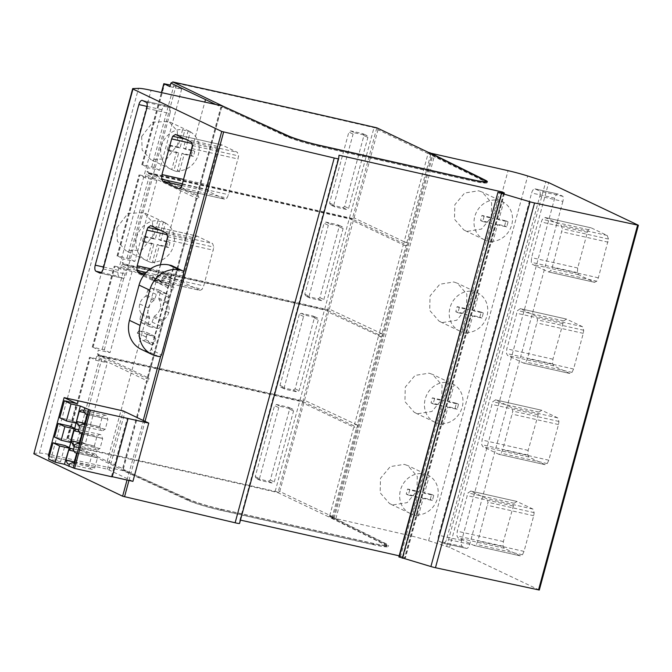 <?xml version="1.0" encoding="UTF-8"?>
<svg xmlns="http://www.w3.org/2000/svg" width="672" height="672" viewBox="0 0 672 672"><rect width="100%" height="100%" fill="white"/><g stroke="black" fill="none" stroke-linecap="round" stroke-linejoin="round"><path stroke-width="0.5" stroke-dasharray="3.36 2.52" d="M539.297 590.024L449.576 547.386L428.61 540.725A26.351 2.352 15.2 0 0 408.979 535.424L330.464 517.348L386.24 544.958A26.351 2.352 -164.8 0 1 388.248 546.512A26.351 2.352 -164.8 0 1 373.498 544.69L221.113 510.384A26.351 2.352 -164.8 0 1 187.706 500.27L123.463 470.753L123.74 469.736L189.344 499.556A24.772 2.209 -164.8 0 0 220.744 509.065L373.128 543.371A24.772 2.209 -164.8 0 0 386.996 545.084L386.719 546.092A24.772 2.209 -164.8 0 1 372.859 544.379L373.128 543.371M33.6 453.356L39.438 453.121A26.351 2.352 15.2 0 1 51.979 455.062L123.463 470.753M239.543 523.429L239.929 519.985L240.442 520.103M399.176 555.828L405.216 557.743L399.244 557.147M504.269 193.166L405.216 557.743L404.527 557.827L503.63 193.066M386.719 546.092A24.772 2.209 -164.8 0 0 384.829 544.639L329.053 517.02L329.33 516.004L330.876 515.827L279.754 491.476L277.729 492.576A2107.787 188 15.2 0 0 73.769 446.737L124.816 471.047L189.076 500.573L189.344 499.556M372.859 544.379L220.475 510.082A24.772 2.209 -164.8 0 1 189.076 500.573M277.729 492.576L329.053 517.02L330.742 516.331L386.509 543.942A26.351 2.352 15.2 0 1 388.525 545.496L388.248 546.512M330.464 517.348L330.742 516.331M332.506 517.818L332.917 516.298L332.48 516.172L356.429 428.022L356.866 428.148L357.689 425.107L357.252 424.981L381.209 336.832L381.637 336.958L382.469 333.917L382.032 333.791L405.98 245.641L406.417 245.767L407.24 242.726L406.804 242.6L430.76 154.451L431.189 154.577L431.609 153.056M330.876 515.827L332.917 516.298M187.706 500.27L187.984 499.254L123.74 469.736M187.984 499.254A26.351 2.352 15.2 0 0 221.39 509.368L373.775 543.673A26.351 2.352 15.2 0 0 388.525 545.496M329.33 516.004L385.106 543.623A24.772 2.209 -164.8 0 1 386.996 545.084M73.769 446.737L72.626 444.822L123.875 469.232L124.816 471.047L125.093 470.03M147.832 381.083L146.462 380.78L147.832 381.083L149.596 379.856L148.655 378.042L147.294 377.74L148.655 378.042M172.603 289.892L171.242 289.59L172.603 289.892L174.376 288.666L173.426 286.852L172.066 286.549L173.426 286.852M197.383 198.702L196.014 198.4L197.383 198.702L199.147 197.476L198.206 195.661L196.846 195.359L198.206 195.661M222.155 107.512L220.794 107.209L222.743 107.1L286.532 136.525A26.351 2.352 15.2 0 0 319.939 146.639L472.324 180.936A26.351 2.352 15.2 0 0 487.074 182.759A26.351 2.352 15.2 0 0 486.57 182.078M222.566 105.991L222.289 107.008M116.878 227.732L127.991 213.385L143.934 212.629L152.502 222.172L153.014 235.662L141.901 250.018L125.958 250.774L117.39 241.223L116.878 227.732M141.649 136.542L152.771 122.195L168.706 121.439L177.282 130.981L177.786 144.472L166.673 158.827L150.738 159.583L142.162 150.032L141.649 136.542M182.633 129.486L177.87 146.992L168.638 144.908L167.261 149.982L176.501 152.057L171.746 169.562A21.084 18.841 -64.5 0 1 170.89 169.184A21.084 18.841 -64.5 0 1 161.482 145.992A21.084 18.841 -64.5 0 1 182.633 129.486L184.766 130.502A21.084 18.841 -64.5 0 1 190.31 131.754L185.548 149.26L194.788 151.334L193.41 156.4L184.178 154.325L179.416 171.822A21.084 18.841 -64.5 0 1 173.88 170.579L178.634 153.073L169.394 150.998L170.772 145.933L180.012 148.008L184.766 130.502M188.168 130.738L183.414 148.235L192.654 150.318L191.276 155.383L182.036 153.308L177.282 170.806A21.084 18.841 -64.5 0 0 198.425 154.308A21.084 18.841 -64.5 0 0 189.025 131.116A21.084 18.841 -64.5 0 0 188.168 130.738L190.31 131.754M171.746 169.562L173.88 170.579M176.501 152.057L178.634 153.073M177.282 170.806L179.416 171.822M182.036 153.308L184.178 154.325M191.276 155.383L193.41 156.4M192.654 150.318L194.788 151.334M183.414 148.235L185.548 149.26M177.87 146.992L180.012 148.008M168.638 144.908L170.772 145.933M167.261 149.982L169.394 150.998M157.853 220.676L153.098 238.182L143.858 236.099L142.489 241.172L151.721 243.247L146.966 260.753A21.084 18.841 -64.5 0 1 146.118 260.375A21.084 18.841 -64.5 0 1 136.71 237.182A21.084 18.841 -64.5 0 1 157.853 220.676L159.986 221.693A21.084 18.841 -64.5 0 1 165.53 222.944L160.776 240.45L170.008 242.525L168.638 247.59L159.398 245.515L154.644 263.012A21.084 18.841 -64.5 0 1 149.1 261.769L153.854 244.264L144.623 242.189L146 237.124L155.232 239.198L159.986 221.693M163.397 221.928L158.642 239.425L167.874 241.508L166.496 246.574L157.265 244.499L152.51 261.996A21.084 18.841 -64.5 0 0 173.653 245.498A21.084 18.841 -64.5 0 0 164.245 222.306A21.084 18.841 -64.5 0 0 163.397 221.928L165.53 222.944M146.966 260.753L149.1 261.769M151.721 243.247L153.854 244.264M152.51 261.996L154.644 263.012M157.265 244.499L159.398 245.515M166.496 246.574L168.638 247.59M167.874 241.508L170.008 242.525M158.642 239.425L160.776 240.45M153.098 238.182L155.232 239.198M143.858 236.099L146 237.124M142.489 241.172L144.623 242.189M73.248 446.023A2108.308 188.042 15.2 0 1 275.176 491.392L278.158 492.064L302.644 401.923L299.678 401.218A2108.308 188.042 15.2 0 0 97.751 355.849L96.575 356.664L147.176 380.789L146.462 380.78L122.514 468.93L123.875 469.232M279.754 491.476L303.702 403.326L353.758 427.165L329.809 515.315L332.48 516.172M333.136 518.036L432.239 153.275M334.152 518.33L433.255 153.577M335.866 518.591L434.969 153.829M478.556 190.781L482.194 192.049L491.61 202.868L491.274 217.367L481.505 229.051L467.544 231.311L463.907 230.042L454.482 219.223L454.826 204.725L464.596 193.04L478.556 190.781M453.776 281.971L457.414 283.24L466.838 294.059L466.502 308.557L456.733 320.242L442.764 322.501L439.127 321.233L429.71 310.414L430.046 295.915L439.816 284.231L453.776 281.971M429.005 373.162L432.642 374.43L442.058 385.241L441.722 399.748L431.953 411.432L417.992 413.692L414.355 412.423L404.93 401.604L405.275 387.106L415.044 375.421L429.005 373.162M404.225 464.352L407.862 465.62L417.287 476.431L416.951 490.938L407.182 502.622L393.212 504.882L389.575 503.614L380.159 492.794L380.495 478.296L390.264 466.612L404.225 464.352M446.712 546.344L545.815 181.583M449.576 547.386L548.68 182.624M596.786 281.198L594.485 282.265L578.542 274.697L577.382 272.647L577.702 268.01L587.387 232.352L588.47 229.706L591.268 227.909L607.194 235.469L608.488 239.072L598.357 277.822L596.786 281.198L550.662 270.833L548.36 271.9L532.426 264.331L531.258 262.282L531.577 257.636L541.262 221.987L542.346 219.332L545.143 217.535L561.07 225.103L562.363 228.698L552.233 267.448L550.662 270.833M594.72 282.349L548.36 271.9L594.72 282.349M591.024 227.825L544.9 217.459L591.024 227.825M569.713 373.456L553.77 365.887L552.602 363.838L552.93 359.201L563.699 320.897L566.488 319.099L582.422 326.659L583.708 330.254L583.271 333.354L573.577 369.012L572.006 372.389L569.713 373.456L523.589 363.09L507.646 355.522L506.486 353.472L506.806 348.827L517.574 310.523L520.372 308.725L536.298 316.294L537.583 319.889L527.453 358.638L525.882 362.023L523.589 363.09L569.713 373.456M566.252 319.015L520.128 308.641L566.252 319.015M544.933 464.646L528.99 457.078L527.831 455.028L528.15 450.391L538.919 412.087L541.716 410.29L557.642 417.85L558.936 421.445L558.491 424.544L548.806 460.202L547.235 463.579L544.933 464.646L498.809 454.28L482.874 446.712L481.706 444.662L482.026 440.017L492.794 401.713L495.592 399.916L511.518 407.484L512.812 411.079L502.681 449.828L501.11 453.205L498.809 454.28L544.933 464.646M541.472 410.206L495.348 399.832L541.472 410.206M520.162 555.836L504.218 548.268L503.051 546.218L503.378 541.582L514.147 503.269L516.936 501.48L532.871 509.04L534.156 512.635L533.719 515.726L524.026 551.384L522.455 554.77L520.162 555.836L474.037 545.471L458.094 537.902L456.935 535.853L457.254 531.208L468.023 492.904L470.82 491.106L486.746 498.674L488.032 502.27L477.901 541.019L476.33 544.396L474.037 545.471L520.162 555.836M516.701 501.396L470.576 491.022L516.701 501.396M562.867 201.398L469.711 544.286A5.174 2.293 102.7 0 1 466.444 548.411A5.174 2.293 102.7 0 1 466.217 548.327L462.487 546.563A5.292 2.344 102.7 0 1 461.698 540.439L554.686 198.173A5.359 2.369 102.7 0 1 558.029 194.04A5.359 2.369 102.7 0 1 558.247 194.116L562.943 196.342A5.183 2.293 102.7 0 1 562.867 201.398L539.809 196.207L446.645 539.104A5.174 2.293 102.7 0 1 443.377 543.228A5.174 2.293 102.7 0 1 443.15 543.144L439.421 541.372A5.292 2.344 102.7 0 1 438.631 535.256L531.628 192.982A5.359 2.369 102.7 0 1 534.962 188.857A5.359 2.369 102.7 0 1 535.181 188.933L539.876 191.159A5.183 2.293 102.7 0 1 539.809 196.207M403.276 556.752L502.169 192.78M239.929 519.985L339.032 155.224M183.632 273.622L183.557 271.933M183.397 273.504L161.431 354.354L161.045 354.808L151.418 349.591L173.384 268.733L183.305 272.857M127.025 480.026L143.548 420.613M127.369 478.733L107.402 469.199L48.292 455.893M49.274 456.355L60.556 461.731L48.544 459.026M112.199 476.876L111.451 476.524L112.249 476.7M132.922 481.354L127.722 478.876M109.192 470.047L125.017 411.785M143.858 275.226L153.888 279.989L200.122 290.413L202.163 289.254L203.734 285.877L213.864 247.128L212.596 243.533L196.72 235.981L150.486 225.557M150.73 225.641L196.963 236.065L194.191 237.863L193.108 240.517L183.422 276.167L183.095 280.804L184.237 282.853L199.886 290.329L153.653 279.905L155.929 278.838L157.5 275.453L160.398 264.76M431.189 154.577L429.156 154.106L483.664 180.886A24.772 2.209 -164.8 0 1 485.554 182.347A24.772 2.209 -164.8 0 1 471.685 180.634L319.301 146.328A24.772 2.209 -164.8 0 1 287.902 136.828L222.743 107.1L223.642 106.487M427.879 153.275L428.156 152.258L428.82 153.493L485.066 181.213A26.351 2.352 15.2 0 1 485.764 181.574M223.843 106.579L223.65 107.302M215.838 104.513L221.5 107.218L220.794 107.209L196.846 195.359L197.551 195.359L221.5 107.218M382.032 333.791L329.305 309.095L327.709 309.683L352.052 219.005A2107.787 188 15.2 0 0 148.1 173.166L147.571 172.46A2108.308 188.042 15.2 0 1 349.507 217.829L352.481 218.492L352.052 219.005L403.376 243.449L405.208 242.256L354.077 217.904L352.481 218.492L376.832 127.814M406.804 242.6L404.132 241.744L428.081 153.594L378.025 129.755L376.975 128.352L374.01 127.646A2108.308 188.042 15.2 0 0 172.074 82.278M147.571 172.46L146.95 171.251L197.551 195.359M169.94 86.646A2108.308 188.042 -164.8 0 1 181.633 89.2L159.608 170.26A2108.308 188.042 15.2 0 0 147.916 167.698L146.95 171.251M363.93 135.559L362.93 133.711L350.683 130.872L348.86 132.056L353.094 134.081L354.892 132.88L367.172 135.702L362.93 133.711L366.904 135.61L367.87 137.441L348.608 208.345L346.811 209.563L334.79 206.875L330.296 204.775L342.838 207.665L344.669 206.472L363.93 135.559L367.87 137.441M329.574 203.036L333.816 205.052L334.79 206.875L330.574 204.876L329.574 203.036L348.86 132.056M357.252 424.981L304.525 400.285L302.929 400.873L327.709 309.683L324.727 309.011A2108.308 188.042 15.2 0 0 122.8 263.651L122.178 262.441L172.78 286.549L196.728 198.408L146.126 174.292L145.16 177.836A2108.308 188.042 -164.8 0 1 156.862 180.39L151.091 177.643L139.902 174.989L145.16 177.836M156.862 180.39L134.837 261.45A2108.308 188.042 15.2 0 0 123.136 258.888L122.178 262.441M303.702 403.326L302.501 401.386A2107.787 188 15.2 0 0 98.549 355.547L98.02 354.841A2108.308 188.042 15.2 0 1 299.956 400.201L302.929 400.873L302.501 401.386L353.825 425.83L355.656 424.637L354.581 424.124L378.529 335.975L379.604 336.487L378.605 334.639L380.428 333.446L379.361 332.934L403.309 244.784L353.254 220.945L352.195 219.542L349.23 218.837A2108.308 188.042 15.2 0 0 147.302 173.468L146.126 174.292M339.158 226.75L338.159 224.902L325.903 222.062L324.08 223.247L328.322 225.271L330.12 224.07L342.392 226.884L338.159 224.902L342.132 226.8L343.098 228.631L323.828 299.536L322.039 300.754L310.01 298.066L305.525 295.966L318.066 298.855L319.889 297.662L339.158 226.75L343.098 228.631M304.794 294.227L309.036 296.243L310.01 298.066L305.802 296.058L304.794 294.227L324.08 223.247M98.02 354.841L97.398 353.632L148 377.74L171.948 289.598L121.346 265.474L120.389 269.027A2108.308 188.042 -164.8 0 1 132.082 271.58L126.311 268.834L115.122 266.179L120.389 269.027M132.082 271.58L110.057 352.64A2108.308 188.042 15.2 0 0 98.364 350.078L97.398 353.632M381.209 336.832L328.474 312.136L327.424 310.733L324.458 310.027A2108.308 188.042 15.2 0 0 122.522 264.659L121.346 265.474M299.309 314.437L280.022 385.409L281.022 387.248L293.286 390.046L295.117 388.853L314.378 317.94L313.379 316.092L301.132 313.253L299.309 314.437L303.542 316.462L305.34 315.252L317.621 318.074L313.379 316.092L317.352 317.99L318.318 319.822L299.057 390.726L297.259 391.936L285.239 389.256L280.745 387.156M280.753 387.156L285.239 389.256L284.264 387.433L303.542 316.462M72.626 444.822L73.584 441.269A2108.308 188.042 15.2 0 1 85.285 443.831L107.31 362.771L101.539 360.024L90.35 357.37L95.609 360.217A2108.308 188.042 -164.8 0 1 107.31 362.771M96.575 356.664L95.609 360.217M289.607 409.13L288.607 407.282L276.352 404.443L274.529 405.628L278.771 407.652L280.568 406.442L292.841 409.265L288.607 407.282L292.58 409.181L293.546 411.012L274.277 481.916L272.488 483.126L260.459 480.446L255.973 478.346L268.514 481.236L270.337 480.043L289.607 409.13L293.546 411.012M255.242 476.599L259.484 478.624L260.459 480.446L256.25 478.439L255.242 476.599L274.529 405.628M333.816 205.052L353.094 134.081M309.036 296.243L328.322 225.271M259.484 478.624L278.771 407.652M405.98 245.641L403.309 244.784L404.376 245.297L403.376 243.449M199.147 197.476L148.1 173.166L147.302 173.468M159.608 170.26L153.838 167.504L142.657 164.858L147.916 167.698M134.837 261.45L129.066 258.695L117.877 256.049L123.136 258.888M110.057 352.64L104.286 349.885L93.106 347.239L98.364 350.078M85.285 443.831L79.514 441.076L68.326 438.43L73.584 441.269M181.633 89.2L175.862 86.453L170.369 85.067M196.728 198.408L196.014 198.4L172.066 286.549L172.78 286.549M171.948 289.598L171.242 289.59L147.294 377.74L148 377.74M378.605 334.639L327.281 310.195A2107.787 188 15.2 0 0 123.32 264.356L122.8 263.651M122.522 264.659L123.32 264.356L174.376 288.666M429.156 154.106L430.76 154.451M356.866 428.148L356.429 428.022M405.208 242.256L407.24 242.726M406.417 245.767L404.376 245.297M429.475 152.914L429.29 153.594M380.428 333.446L382.469 333.917M381.637 336.958L379.604 336.487M355.656 424.637L357.689 425.107M97.751 355.849L98.549 355.547L149.596 379.856M354.824 427.678L353.825 425.83M173.384 268.733L172.956 268.531A2.638 2.352 115.5 0 0 171.78 265.633M172.956 268.531L150.982 349.381A2.638 2.352 115.5 0 1 147.991 351.397L145.681 350.876A26.351 23.554 115.5 0 1 141.229 349.339M147.134 334.068L145.614 339.671L143.413 340.712A17.732 15.851 -64.5 0 1 137.298 332.808L139.07 330.641L146.429 332.329L154.972 336.403L147.613 334.715L145.841 336.882A17.732 15.851 115.5 0 0 151.956 344.778L143.413 340.712L151.956 344.778L154.157 343.736L155.677 338.142L154.703 336.311L146.16 332.237L147.134 334.068L155.677 338.142M148.714 324.366L141.792 322.812A2.974 2.663 -64.5 0 1 139.961 319.36L141.086 313.278A11.676 10.433 -64.5 0 1 139.734 303.954A11.676 10.433 -64.5 0 1 145.706 296.276L147.823 290.413A2.974 2.663 -64.5 0 1 151.208 288.137L158.138 289.699A2.974 2.663 -64.5 0 1 159.97 293.143L158.836 299.233A11.676 10.433 -64.5 0 1 160.188 308.557A11.676 10.433 -64.5 0 1 154.224 316.226L152.099 322.098A2.974 2.663 -64.5 0 1 148.714 324.366L157.256 328.44A2.974 2.663 115.5 0 0 160.642 326.164L162.767 320.3A11.676 10.433 115.5 0 0 168.731 312.623A11.676 10.433 115.5 0 0 167.378 303.307L168.512 297.217A2.974 2.663 115.5 0 0 166.681 293.765L159.751 292.211A2.974 2.663 115.5 0 0 156.366 294.479L154.249 300.35A11.676 10.433 115.5 0 0 148.277 308.02A11.676 10.433 115.5 0 0 149.629 317.344L148.504 323.434A2.974 2.663 115.5 0 0 150.335 326.878L157.256 328.44M161.7 280.442L163.22 274.84L161.809 272.992A17.732 15.851 -64.5 0 0 152.351 277.385L152.813 280.056L159.902 281.652L161.7 280.442L170.243 284.516L171.772 278.914L170.352 277.057A17.732 15.851 115.5 0 0 160.894 281.459L161.356 284.13L168.445 285.726L170.243 284.516M152.544 279.964L161.356 284.13L152.544 279.964M162.523 273.101L171.066 277.175L162.523 273.101M160.188 308.557L168.731 312.623M139.734 303.954L148.277 308.02M107.402 469.199L123.228 410.936M74.76 428.366L77.364 429.61L78.918 423.881L71.761 420.479L76.381 403.469M69.426 447.628L72.03 448.871L73.592 443.142L66.52 439.774L70.207 426.199M60.556 461.731L64.957 445.502M66.52 439.774L54.508 437.077M71.761 420.479L59.758 417.774M70.82 442.52L73.592 443.142M74.592 428.988L77.364 429.61M76.146 423.259L78.918 423.881M69.258 448.249L72.03 448.871M74.29 462.059L89.519 465.486A7.904 3.478 -77.3 0 0 91.543 469.266A7.904 3.478 -77.3 0 0 94.29 467.762L94.718 467.964L97.474 457.834L97.045 457.624A7.904 3.478 -77.3 0 0 95.021 453.844A7.904 3.478 -77.3 0 0 92.274 455.347L91.846 455.146L89.09 465.276L89.519 465.486M73.979 463.184L94.29 467.762M74.315 461.958L89.09 465.276M68.754 449.954L91.846 455.146M74.08 451.256L92.274 455.347M74.936 452.651L97.045 457.624M76.709 453.155L97.474 457.834M73.954 463.285L94.718 467.964M94.332 445.981L94.76 446.183A7.904 3.478 -77.3 0 0 96.793 449.963A7.904 3.478 -77.3 0 0 99.54 448.459L99.968 448.661L102.715 438.53L102.295 438.32A7.904 3.478 -77.3 0 0 100.262 434.54A7.904 3.478 -77.3 0 0 97.516 436.052L97.087 435.842L94.332 445.981L79.556 442.655M99.582 426.678L100.002 426.88A7.904 3.478 -77.3 0 0 102.035 430.668A7.904 3.478 -77.3 0 0 104.782 429.156L105.21 429.358L107.965 419.227L107.537 419.026A7.904 3.478 -77.3 0 0 105.504 415.237A7.904 3.478 -77.3 0 0 102.757 416.749L102.329 416.548L99.582 426.678L84.806 423.352M79.531 442.756L94.76 446.183M73.996 430.651L97.087 435.842M79.321 431.953L97.516 436.052M80.178 433.348L102.295 438.32M81.95 433.852L102.715 438.53M79.195 443.982L99.968 448.661M79.22 443.881L99.54 448.459M84.773 423.452L100.002 426.88M79.246 411.348L102.329 416.548M84.571 412.65L102.757 416.749M85.428 414.044L107.537 419.026M87.192 414.548L107.965 419.227M84.445 424.687L105.21 429.358M84.47 424.578L104.782 429.156M111.451 476.524L127.277 418.261M178.912 188.824L224.658 199.139L209.009 191.663L207.866 189.613L208.194 184.976L217.888 149.327L218.963 146.672L221.735 144.875L237.376 152.342L238.644 155.938L228.505 194.687L226.943 198.064L224.902 199.223L178.668 188.798M175.266 134.366L221.735 144.875L175.501 134.45M146.815 108.318L169.932 113.526L126.286 274.159A5.267 2.31 -77.3 0 1 123.001 278.284L99.884 273.076M103.681 267.061L118.356 270.362A5.258 2.302 -77.3 0 0 119.095 276.444L122.783 278.208A5.267 2.31 -77.3 0 0 123.001 278.284M118.356 270.362L161.986 109.78A5.359 2.344 -77.3 0 1 165.312 105.605L142.195 100.397M169.932 113.526A5.174 2.268 -77.3 0 0 169.235 107.453L165.547 105.689A5.359 2.344 -77.3 0 0 165.312 105.605M469.711 544.286L446.645 539.104M562.943 196.342L539.876 191.159M554.686 198.173L531.628 192.982M492.727 242.348A21.084 18.841 -64.5 0 1 487.183 241.105L491.938 223.6L482.706 221.516L484.084 216.451L493.315 218.534L498.07 201.029A21.084 18.841 -64.5 0 1 503.614 202.28L498.859 219.778L508.091 221.861L506.713 226.926L497.482 224.843L492.727 242.348L490.585 241.332A21.084 18.841 -64.5 0 0 511.594 225.33A21.084 18.841 -64.5 0 0 502.328 201.642L482.194 192.049M485.05 240.08A21.084 18.841 -64.5 0 1 484.193 239.702A21.084 18.841 -64.5 0 1 474.936 216.014A21.084 18.841 -64.5 0 1 495.936 200.012L491.182 217.518L481.942 215.435L480.564 220.5L489.804 222.583L485.05 240.08L487.183 241.105M495.936 200.012L498.07 201.029M502.328 201.642A21.084 18.841 -64.5 0 0 501.48 201.264L503.614 202.28M501.48 201.264L496.717 218.761L505.957 220.844L504.58 225.91L495.348 223.826L490.585 241.332M495.348 223.826L497.482 224.843M489.804 222.583L491.938 223.6M480.564 220.5L482.706 221.516M481.942 215.435L484.084 216.451M491.182 217.518L493.315 218.534M496.717 218.761L498.859 219.778M505.957 220.844L508.091 221.861M504.58 225.91L506.713 226.926M467.947 333.539A21.084 18.841 -64.5 0 1 462.412 332.287L467.166 314.79L457.926 312.707L459.304 307.642L468.544 309.725L473.298 292.219A21.084 18.841 -64.5 0 1 478.834 293.471L474.079 310.968L483.319 313.051L481.942 318.116L472.702 316.033L467.947 333.539L465.814 332.522A21.084 18.841 -64.5 0 0 486.814 316.52A21.084 18.841 -64.5 0 0 477.548 292.824L457.414 283.24M460.27 331.271A21.084 18.841 -64.5 0 1 459.421 330.893A21.084 18.841 -64.5 0 1 450.156 307.205A21.084 18.841 -64.5 0 1 471.156 291.203L466.402 308.708L457.17 306.625L455.792 311.69L465.024 313.774L460.27 331.271L462.412 332.287M471.156 291.203L473.298 292.219M477.548 292.824A21.084 18.841 -64.5 0 0 476.7 292.454L478.834 293.471M476.7 292.454L471.946 309.952L481.177 312.035L479.808 317.1L470.568 315.017L465.814 332.522M470.568 315.017L472.702 316.033M465.024 313.774L467.166 314.79M455.792 311.69L457.926 312.707M457.17 306.625L459.304 307.642M466.402 308.708L468.544 309.725M471.946 309.952L474.079 310.968M481.177 312.035L483.319 313.051M479.808 317.1L481.942 318.116M443.176 424.729A21.084 18.841 -64.5 0 1 437.632 423.478L442.386 405.98L433.154 403.897L434.532 398.832L443.764 400.915L448.518 383.41A21.084 18.841 -64.5 0 1 454.062 384.661L449.308 402.158L458.539 404.242L457.162 409.307L447.93 407.224L443.176 424.729L441.034 423.713A21.084 18.841 -64.5 0 0 462.042 407.711A21.084 18.841 -64.5 0 0 452.777 384.014L432.642 374.43M435.498 422.461A21.084 18.841 -64.5 0 1 434.641 422.083A21.084 18.841 -64.5 0 1 425.384 398.395A21.084 18.841 -64.5 0 1 446.384 382.393L441.63 399.899L432.39 397.816L431.012 402.881L440.252 404.964L435.498 422.461L437.632 423.478M446.384 382.393L448.518 383.41M452.777 384.014A21.084 18.841 -64.5 0 0 451.928 383.645L454.062 384.661M451.928 383.645L447.166 401.142L456.406 403.225L455.028 408.29L445.796 406.207L441.034 423.713M445.796 406.207L447.93 407.224M440.252 404.964L442.386 405.98M431.012 402.881L433.154 403.897M432.39 397.816L434.532 398.832M441.63 399.899L443.764 400.915M447.166 401.142L449.308 402.158M456.406 403.225L458.539 404.242M455.028 408.29L457.162 409.307M418.396 515.92A21.084 18.841 -64.5 0 1 412.86 514.668L417.614 497.171L408.374 495.088L409.752 490.022L418.992 492.106L423.746 474.6A21.084 18.841 -64.5 0 1 429.282 475.852L424.528 493.349L433.768 495.432L432.39 500.497L423.15 498.414L418.396 515.92L416.262 514.903A21.084 18.841 -64.5 0 0 437.262 498.901A21.084 18.841 -64.5 0 0 427.997 475.205L407.862 465.62M410.718 513.652A21.084 18.841 -64.5 0 1 409.87 513.274A21.084 18.841 -64.5 0 1 400.604 489.586A21.084 18.841 -64.5 0 1 421.604 473.584L416.85 491.089L407.618 489.006L406.241 494.071L415.472 496.154L410.718 513.652L412.86 514.668M421.604 473.584L423.746 474.6M427.997 475.205A21.084 18.841 -64.5 0 0 427.148 474.827L429.282 475.852M427.148 474.827L422.394 492.332L431.626 494.416L430.256 499.481L421.016 497.398L416.262 514.903M421.016 497.398L423.15 498.414M415.472 496.154L417.614 497.171M406.241 494.071L408.374 495.088M407.618 489.006L409.752 490.022M416.85 491.089L418.992 492.106M422.394 492.332L424.528 493.349M431.626 494.416L433.768 495.432M430.256 499.481L432.39 500.497M386.24 544.958L386.509 543.942M51.979 455.062L151.082 90.3M384.829 544.639L385.106 543.623M220.475 510.082L220.744 509.065M408.979 535.424L508.074 170.663M428.61 540.725L527.713 175.972M539.154 589.924L638.257 225.162M578.542 274.697L532.426 264.331M598.357 277.822L552.233 267.448M608.042 242.164L561.918 231.79M608.488 239.072L562.363 228.698M607.194 235.469L561.07 225.103M588.47 229.706L542.346 219.332M587.387 232.352L541.262 221.987M577.702 268.01L531.577 257.636M577.382 272.647L531.258 262.282M400.386 557.012L499.489 192.259M128.965 480.463L145.034 421.319M160.734 355.933L161.045 354.808M39.438 453.121L138.541 88.36M320.216 145.622L319.939 146.639M472.601 179.928L472.324 180.936M286.81 135.509L286.532 136.525M349.507 217.829L374.01 127.646M324.727 309.011L349.23 218.837M299.956 400.201L324.458 310.027M275.176 491.392L299.678 401.218M344.669 206.472L348.608 208.345M350.683 130.872L354.892 132.88M342.838 207.665L346.811 209.563M319.889 297.662L323.828 299.536M325.903 222.062L330.12 224.07M318.066 298.855L322.039 300.754M314.378 317.94L318.318 319.822M295.117 388.853L299.057 390.726M301.132 313.253L305.34 315.252M280.022 385.409L284.264 387.433M293.286 390.046L297.259 391.936M270.337 480.043L274.277 481.916M276.352 404.443L280.568 406.442M268.514 481.236L272.488 483.126M354.077 217.904L378.025 129.755M329.305 309.095L353.254 220.945M304.525 400.285L328.474 312.136M141.943 164.858L161.574 92.602M181.549 187.723L204.809 102.094M117.172 256.049L139.196 174.989M156.769 278.914L180.718 190.764M92.392 347.239L114.416 266.179M131.998 370.104L155.946 281.954M67.62 438.43L89.645 357.37M107.218 461.294L131.166 373.145M153.838 167.504L175.862 86.453M129.066 258.695L151.091 177.643M104.286 349.885L126.311 268.834M79.514 441.076L101.539 360.024M142.657 164.858L164.674 83.798M117.877 256.049L139.902 174.989M93.106 347.239L115.122 266.179M68.326 438.43L90.35 357.37M151.78 166.883L173.804 85.823M127 258.073L149.024 177.013M102.228 349.264L124.253 268.204M77.448 440.454L99.473 359.394M123.228 468.93L147.176 380.789M483.932 179.878L483.664 180.886M471.92 179.768L471.685 180.634M319.536 145.471L319.301 146.328M288.103 136.08L287.902 136.828M485.226 180.608L485.066 181.213M151.418 349.591L150.982 349.381M158.668 356.479L147.991 351.397M156.358 355.967L145.681 350.876M145.614 339.671L154.157 343.736M139.07 330.641L147.613 334.715M137.298 332.808L145.841 336.882M141.792 322.812L150.335 326.878M152.099 322.098L160.642 326.164M153.409 317.285L161.952 321.35M154.224 316.226L162.767 320.3M158.836 299.233L167.378 303.307M158.659 297.956L167.202 302.03M159.97 293.143L168.512 297.217M158.138 289.699L166.681 293.765M151.208 288.137L159.751 292.211M147.823 290.413L156.366 294.479M146.521 295.226L155.064 299.292M145.706 296.276L154.249 300.35M141.086 313.278L149.629 317.344M141.263 314.555L149.814 318.62M139.961 319.36L148.504 323.434M159.902 281.652L168.445 285.726M163.22 274.84L171.772 278.914M152.351 277.385L160.894 281.459M181.86 185.539L209.009 191.663M182.381 183.868L207.866 189.613M183.582 179.432L208.194 184.976M192.2 143.539L217.888 149.327M185.119 139.045L218.963 146.672M191.142 141.918L237.376 152.342M192.41 145.513L238.644 155.938M191.957 148.604L238.19 159.029M182.272 184.262L228.505 194.687M180.709 187.648L226.943 198.064M144.85 273.974L184.237 282.853M146.177 272.488L183.095 280.804M150.587 268.766L183.422 276.167M167.42 234.73L193.108 240.517M160.339 230.236L194.191 237.863M166.362 233.108L212.596 243.533M167.63 236.704L213.864 247.128M167.185 239.795L213.419 250.219M157.5 275.453L203.734 285.877M155.929 278.838L202.163 289.254M103.169 268.943L126.286 274.159M100.12 273.092L122.783 278.208M101.371 272.446L119.095 276.444M147.176 106.445L161.986 109.78M142.43 100.481L165.547 105.689M146.118 102.236L169.235 107.453M553.77 365.887L507.646 355.522M572.006 372.389L525.882 362.023M573.577 369.012L527.453 358.638M583.271 333.354L537.146 322.98M583.708 330.254L537.583 319.889M582.422 326.659L536.298 316.294M563.699 320.897L517.574 310.523M562.615 323.543L516.491 313.177M552.93 359.201L506.806 348.827M552.602 363.838L506.486 353.472M528.99 457.078L482.874 446.712M547.235 463.579L501.11 453.205M548.806 460.202L502.681 449.828M558.491 424.544L512.366 414.17M558.936 421.445L512.812 411.079M557.642 417.85L511.518 407.484M538.919 412.087L492.794 401.713M537.835 414.733L491.711 404.368M528.15 450.391L482.026 440.017M527.831 455.028L481.706 444.662M504.218 548.268L458.094 537.902M522.455 554.77L476.33 544.396M524.026 551.384L477.901 541.019M533.719 515.726L487.595 505.361M534.156 512.635L488.032 502.27M532.871 509.04L486.746 498.674M514.147 503.269L468.023 492.904M513.064 505.924L466.939 495.558M503.378 541.582L457.254 531.208M503.051 546.218L456.935 535.853M558.247 194.116L535.181 188.933M461.698 540.439L438.631 535.256M462.487 546.563L439.421 541.372M466.217 548.327L443.15 543.144M221.113 510.384L221.39 509.368M373.498 544.69L373.775 543.673M189.025 131.116L168.706 121.439M170.89 169.184L150.738 159.583M164.245 222.306L143.934 212.629M146.118 260.375L125.958 250.774M504.529 193.141L405.426 557.894M141.809 164.758L161.414 92.568M117.029 255.948L139.054 174.888M92.257 347.138L114.274 266.078M67.477 438.329L89.502 357.269M197.669 195.451L221.617 107.31M172.889 286.642L196.837 198.5M148.117 377.832L172.066 289.691M123.337 469.022L147.286 380.881M487.074 182.759L487.351 181.751M167.185 293.941L158.642 289.876M149.831 326.71L141.288 322.636M91.543 469.266L68.46 464.075M95.021 453.844L71.929 448.644M100.262 434.54L77.171 429.341M96.793 449.963L73.702 444.772M105.504 415.237L82.421 410.038M102.035 430.668L78.943 425.468M534.962 188.857L558.029 194.04M443.377 543.228L466.444 548.411M484.193 239.702L463.907 230.042M459.421 330.893L439.127 321.233M434.641 422.083L414.355 412.423M409.87 513.274L389.575 503.614"/><path stroke-width="1.01" d="M429.568 152.586L485.344 180.197A26.351 2.352 15.2 0 1 487.351 181.751A26.351 2.352 15.2 0 1 472.601 179.928L320.216 145.622A26.351 2.352 15.2 0 1 286.81 135.509L222.566 105.991L151.082 90.3A26.351 2.352 15.2 0 0 138.541 88.36L132.703 88.595L33.86 453.81L132.964 89.048L221.726 131.452L334.228 158.021A6.115 0.546 15.2 0 0 338.646 158.676L339.032 155.224L502.379 191.999L504.319 192.982L503.63 193.066L498.347 192.394L530.006 201.785A5.855 0.521 15.2 0 0 534.559 202.969L638.4 225.263L548.68 182.624L527.713 175.972A26.351 2.352 15.2 0 0 508.074 170.663L429.475 152.914M239.543 523.438L338.646 158.676A6.115 0.546 15.2 0 0 338.646 158.668L239.543 523.429A6.115 0.546 15.2 0 0 239.543 523.429A6.115 0.546 15.2 0 1 235.124 522.774L122.623 496.213L33.86 453.81M240.442 520.103L399.176 555.828M399.244 557.147L497.986 192.133L398.882 556.895L430.903 566.538A5.855 0.521 15.2 0 0 435.456 567.722L539.297 590.024L638.4 225.263M430.903 566.538L530.006 201.785M402.318 558.197L501.421 193.435M504.269 193.166L503.63 193.066M502.169 192.78L502.379 191.999M235.124 522.774L334.228 158.021M143.203 420.47L148.756 423.091L90.392 410.147L80.279 406.022L71.039 403.939L64.378 400.764L76.381 403.469L64.117 397.631L123.228 410.936L143.203 420.47L160.734 355.933M64.117 397.631L48.292 455.893L49.274 456.355M69.426 447.628L64.957 445.502L52.954 442.798L48.544 459.026L55.213 462.202L64.445 464.285L74.567 468.401L112.199 476.876L128.033 418.614M112.249 476.7L132.922 481.354L148.756 423.091M178.912 188.824L180.709 187.648L182.272 184.262L192.41 145.513L191.142 141.918L175.501 134.45L172.729 136.248L171.654 138.902L161.96 174.56L161.633 179.197L162.784 181.238L178.668 188.798M160.398 264.76L167.63 236.704L166.362 233.108L150.73 225.641L147.958 227.438L146.874 230.093L137.189 265.751L136.861 270.388L138.004 272.429L143.858 275.226M103.169 268.943L146.815 108.318A5.174 2.268 -77.3 0 0 146.118 102.236L142.43 100.481A5.359 2.344 -77.3 0 0 142.195 100.397A5.359 2.344 -77.3 0 0 138.869 104.572L95.239 265.154A5.258 2.302 -77.3 0 0 95.978 271.236L99.666 272.992A5.267 2.31 -77.3 0 0 99.884 273.076A5.267 2.31 -77.3 0 0 103.169 268.943M132.703 88.595L132.964 89.048M223.843 106.579L288.179 135.811A24.772 2.209 15.2 0 0 319.578 145.32L471.962 179.617A24.772 2.209 15.2 0 0 485.822 181.331A24.772 2.209 15.2 0 0 483.932 179.878L428.156 152.258L376.832 127.814A2107.787 188 15.2 0 0 172.872 81.976L223.642 106.487M486.57 182.078A26.351 2.352 15.2 0 0 485.764 181.574M172.872 81.976L170.898 83.101L215.838 104.513M170.369 85.067L163.825 83.698L169.94 86.646L170.898 83.101M182.456 270.724L171.78 265.633A2.638 2.352 115.5 0 0 171.335 265.482L169.025 264.961A26.351 23.554 115.5 0 0 139.054 285.096L129.469 320.351A26.351 23.554 115.5 0 0 141.229 349.339L151.906 354.43A26.351 23.554 115.5 0 0 156.358 355.967L158.668 356.479A2.638 2.352 115.5 0 0 161.666 354.472L183.632 273.622A2.638 2.352 115.5 0 0 182.011 270.564L179.701 270.043A26.351 23.554 115.5 0 0 149.73 290.178L140.154 325.433A26.351 23.554 115.5 0 0 151.906 354.43M64.445 464.285L70.82 442.52L61.177 440.252L54.508 437.077L58.195 423.494L70.207 426.199L74.76 428.366M71.039 403.939L66.419 420.949L59.758 417.774L64.378 400.764M58.195 423.494L64.865 426.67L74.592 428.988L80.279 406.022M61.177 440.252L64.865 426.67M52.954 442.798L59.623 445.973L68.855 448.056M55.213 462.202L59.623 445.973M70.409 442.327L74.096 428.753M83.815 411.323A7.904 3.478 -77.3 0 0 82.421 410.038A7.904 3.478 -77.3 0 0 79.674 411.55L79.246 411.348L76.49 421.478L76.919 421.68A7.904 3.478 -77.3 0 0 78.943 425.468A7.904 3.478 -77.3 0 0 80.002 425.359L82.673 424.175L84.445 424.687L87.192 414.548L85.428 414.044L83.815 411.323L84.689 408.122M78.574 430.626A7.904 3.478 -77.3 0 0 77.171 429.341A7.904 3.478 -77.3 0 0 74.424 430.853L73.996 430.651L71.249 440.782L71.677 440.983A7.904 3.478 -77.3 0 0 73.702 444.772A7.904 3.478 -77.3 0 0 74.76 444.662L77.431 443.478L79.195 443.982L81.95 433.852L80.178 433.348L78.574 430.626L80.002 425.359M73.332 449.929A7.904 3.478 -77.3 0 0 71.929 448.644A7.904 3.478 -77.3 0 0 69.182 450.156L68.754 449.954L65.999 460.085L66.427 460.286A7.904 3.478 -77.3 0 0 68.46 464.075A7.904 3.478 -77.3 0 0 69.518 463.957L72.181 462.781L73.954 463.285L76.709 453.155L74.936 452.651L73.332 449.929L74.76 444.662M66.419 420.949L75.659 423.024M73.282 467.796L89.116 409.534M66.427 460.286L74.29 462.059M72.181 462.781L73.979 463.184M65.999 460.085L74.315 461.958M69.182 450.156L74.08 451.256M71.249 440.782L79.556 442.655M71.677 440.983L79.531 442.756M74.424 430.853L79.321 431.953M77.431 443.478L79.22 443.881M76.49 421.478L84.806 423.352M76.919 421.68L84.773 423.452M79.674 411.55L84.571 412.65M82.673 424.175L84.47 424.578M74.567 468.401L90.392 410.147M538.516 589.94L637.619 225.179M435.456 567.722L534.559 202.969M124.53 496.801L128.965 480.463M145.034 421.319L223.633 132.04M122.623 496.213L127.025 480.026M183.557 271.933L221.726 131.452M161.574 92.602L163.968 83.798M204.809 102.094L205.498 99.574M182.011 270.564L171.335 265.482M179.701 270.043L169.025 264.961M149.73 290.178L139.054 285.096M140.154 325.433L129.469 320.351M68.855 466.385L69.518 463.957M162.784 181.238L181.86 185.539M161.633 179.197L182.381 183.868M161.96 174.56L183.582 179.432M171.654 138.902L192.2 143.539M172.729 136.248L185.119 139.045M138.004 272.429L144.85 273.974M136.861 270.388L146.177 272.488M137.189 265.751L150.587 268.766M146.874 230.093L167.42 234.73M147.958 227.438L160.339 230.236M99.666 272.992L100.12 273.092M95.978 271.236L101.371 272.446M95.239 265.154L103.681 267.061M138.869 104.572L147.176 106.445M161.414 92.568L163.825 83.698M485.612 182.104L485.822 181.331"/></g></svg>
